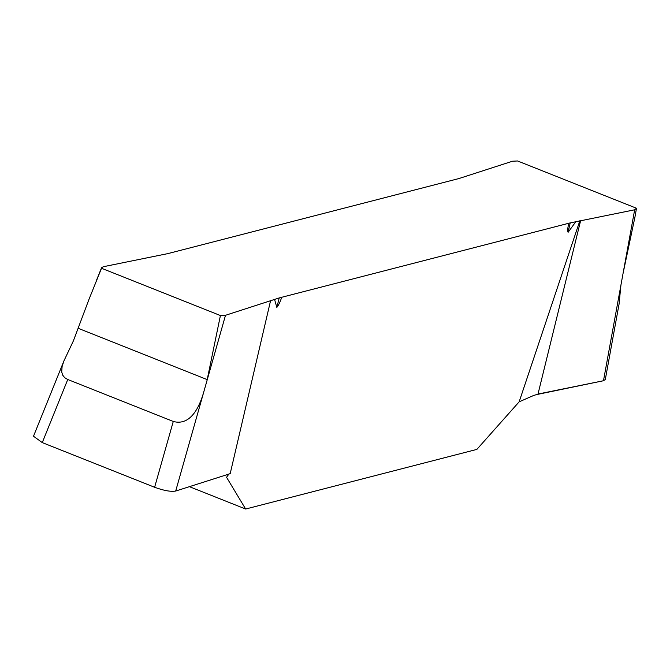 <?xml version="1.0" encoding="UTF-8"?>
<svg xmlns="http://www.w3.org/2000/svg" width="670" height="670" viewBox="0 0 670 670"><rect width="100%" height="100%" fill="white"/><g stroke="black" fill="none" stroke-linecap="round" stroke-linejoin="round"><path stroke-width="1" d="M580.597 220.782L537.935 394.312L603.477 380.736L605.303 379.53L619.047 304.23L620.923 285.135L634.666 209.794L570.204 222.892L279.222 297.924L225.497 315.294L203.546 392.754C199.484 406.539 190.741 426.246 173.27 421.464L67.754 379.505L64.688 377.671L62.662 375.108L61.715 371.984L62.101 366.532L63.96 360.828L73.34 340.98L88.959 299.423L101.513 268.26L220.413 315.545L225.497 315.294M634.666 209.794L636.5 208.253L517.6 160.976L512.508 161.219L458.791 178.589L167.802 253.62L103.339 266.719L101.564 267.749L96.12 281.216M634.75 218.169L636.5 208.253M220.413 315.545L206.971 380.669M623.067 273.377L634.976 216.921M281.576 297.622C280.169 301.986 278.586 305.26 276.836 307.43L274.566 299.431M229.132 473.757L226.544 477.283L245.639 509.024L476.864 449.403L519.149 401.833L579.868 220.706M575.79 221.753L568.093 232.322C567.423 230.773 567.658 227.85 568.788 223.562M604.072 377.453L603.477 380.736L539.283 393.784L533.663 395.459L519.149 401.833M229.475 473.891L230.187 473.665L270.563 300.721M189.317 486.629L245.639 509.024M230.187 473.665L175.691 491.043C170.858 491.889 163.84 490.633 154.619 487.274L42.269 442.602L33.5 436.237L63.96 360.828M603.477 380.736L620.923 285.135M570.204 222.892L568.093 232.322M67.754 379.505L42.269 442.602M154.619 487.274L173.27 421.464M203.546 392.754L175.691 491.043M276.836 307.43L279.222 297.924M207.223 379.622L78.382 328.384"/></g></svg>
